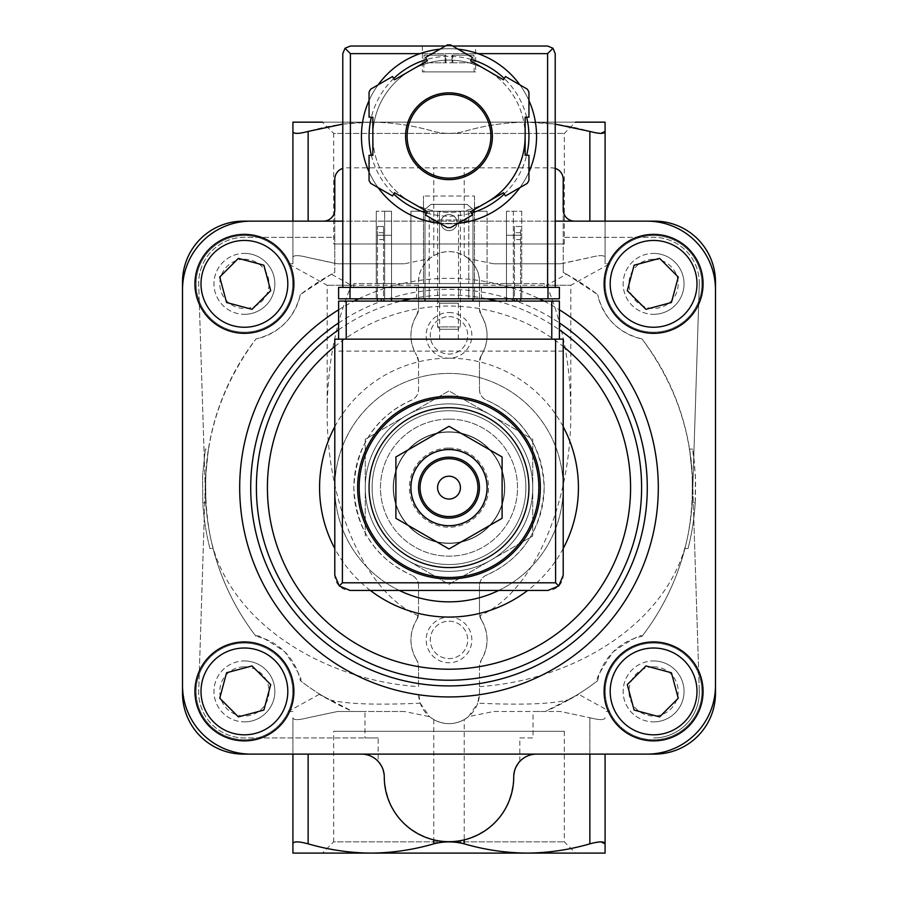 <?xml version="1.0" encoding="UTF-8"?>
<svg xmlns="http://www.w3.org/2000/svg" width="898" height="898" viewBox="0 0 898 898"><rect width="100%" height="100%" fill="white"/><g stroke="black" fill="none" stroke-linecap="round" stroke-linejoin="round"><path stroke-width="0.67" stroke-dasharray="4.49 3.37" d="M464.232 719.579L468.464 716.638L493.687 711.485L560.397 711.485L589.863 717.738L560.397 711.485L533.019 711.485L533.019 737.943L519.841 737.943L519.841 761.403L515.306 768.598L513.723 776.961C511.602 809.244 495.101 830.212 464.232 839.866C454.107 842.245 443.949 842.245 433.768 839.866C402.899 830.212 386.398 809.244 384.277 776.961L382.694 768.598L378.159 761.403L378.159 737.943L364.981 737.943L364.981 711.485L337.603 711.485L308.137 717.738L337.603 711.485L404.313 711.485L429.536 716.638L433.768 719.579C443.926 724.978 454.074 724.978 464.232 719.579L464.232 843.851C454.107 841.235 443.949 841.235 433.768 843.851C413.069 849.845 392.123 852.92 370.953 853.1C349.737 852.932 328.803 849.845 308.137 843.851C298.394 841.235 293.32 841.235 292.916 843.851L292.916 853.1L527.047 853.1C505.821 852.932 484.886 849.845 464.232 843.851M331.418 274.238L300.336 294.6A243.65 243.65 0 0 1 334.797 272.42L334.797 263.339L308.137 257.524L337.603 263.788L404.313 263.788L429.536 258.635C421.836 265.909 418.176 273.722 418.547 282.062L418.547 308.979L418.547 285.261L327.175 285.261L351.41 285.261L331.418 274.238L334.797 272.42L334.797 237.33L244.379 237.33A45.686 45.686 0 0 0 198.716 284.464L205.204 487.636L198.716 690.798A45.686 45.686 0 0 0 244.379 737.943L364.981 737.943M213.095 548.543A243.65 243.65 0 0 1 205.833 502.858A243.65 243.65 0 0 0 213.095 548.543L209.952 548.543A246.692 246.692 0 0 1 202.78 502.858L202.589 475.918L205.339 449.101L202.589 475.918L202.78 502.858A246.692 246.692 0 0 0 209.952 548.543L213.095 548.543M208.426 449.101L205.642 475.918L205.833 502.858L205.642 475.918L208.426 449.101L205.339 449.101M479.453 686.611C576.325 680.291 673.006 620.249 688.407 532.862C700.429 461.662 684.961 397.028 642.036 338.973A243.65 243.65 0 0 1 642.036 636.3C641.722 633.719 632.113 638.893 613.211 651.836C600.246 670.784 595.06 680.392 597.664 680.673A243.65 243.65 0 0 1 569.22 699.553C553.202 704.01 522.726 705.222 477.781 703.168L479.453 693.211L479.453 666.282L481.216 660.198A11.416 11.416 0 0 0 479.453 666.282L479.453 693.211A30.453 30.453 0 0 1 449 723.665A30.453 30.453 0 0 1 418.547 693.211L420.219 703.168C375.184 705.222 344.697 704.01 328.78 699.553A243.65 243.65 0 0 1 300.336 680.673C302.918 680.358 297.743 670.75 284.801 651.847C265.853 638.882 256.244 633.696 255.964 636.3A243.65 243.65 0 0 1 209.593 532.862C197.571 461.662 213.039 397.028 255.964 338.973A243.65 243.65 0 0 0 255.964 636.3A243.65 243.65 0 0 1 209.593 532.862C224.893 619.845 321.181 680.269 418.547 686.611L418.547 666.282A11.416 11.416 0 0 0 416.784 660.198L418.547 666.282L418.547 686.611M364.981 711.485L352.802 711.485C319.172 694.098 311.168 690.113 328.78 699.553L319.699 694.132L288.236 711.485L292.916 711.485L288.236 711.485M404.313 711.485L352.802 711.485A243.65 243.65 0 0 1 300.336 680.673A57.102 57.102 0 0 0 255.964 636.3M642.036 636.3A243.65 243.65 0 0 0 688.407 532.862A243.65 243.65 0 0 1 642.036 636.3A57.102 57.102 0 0 0 597.664 680.673A243.65 243.65 0 0 1 545.198 711.485L533.019 711.485M597.664 680.673A243.65 243.65 0 0 1 569.22 699.553L578.301 694.132L609.764 711.485L605.084 711.485L609.764 711.485M569.22 699.553C586.809 690.124 578.806 694.098 545.198 711.485L493.687 711.485M692.167 502.858A243.65 243.65 0 0 1 684.905 548.543A243.65 243.65 0 0 0 692.167 502.858L692.358 475.918L689.574 449.101L692.358 475.918L692.167 502.858L695.22 502.858L695.422 499.019L695.568 479.768L694.199 460.562L692.661 449.101L695.411 475.918L695.22 502.858A246.692 246.692 0 0 1 688.048 548.543A246.692 246.692 0 0 0 695.22 502.858L692.167 502.858M566.582 274.238L597.664 294.6A243.65 243.65 0 0 0 563.203 272.42L566.582 274.238L546.59 285.261L570.825 285.261L479.453 285.261L479.453 282.062A30.453 30.453 0 0 0 449 251.597A30.453 30.453 0 0 0 418.547 282.062L418.547 285.261M365.25 535.983L365.25 439.279L449 390.922L490.88 415.101L532.75 439.279L532.75 535.983L449 584.34L407.12 560.161A83.75 83.75 0 0 1 407.12 415.101A83.75 83.75 0 0 1 532.75 487.636A83.75 83.75 0 0 1 407.12 560.161L449 584.34L532.75 535.983L532.75 439.279L449 390.922L407.12 415.101L365.25 439.279L365.25 535.983M449 449.561A38.064 38.064 0 0 1 481.968 506.663A38.064 38.064 0 0 1 416.032 506.663A38.064 38.064 0 0 1 449 449.561A38.064 38.064 0 0 1 481.968 506.663A38.064 38.064 0 0 1 416.032 506.663A38.064 38.064 0 0 1 449 449.561A38.064 38.064 0 0 1 481.968 506.663A38.064 38.064 0 0 1 416.032 506.663A38.064 38.064 0 0 1 449 449.561A38.064 38.064 0 0 1 481.968 506.663A38.064 38.064 0 0 1 416.032 506.663A38.064 38.064 0 0 1 449 449.561M449 432.129A55.508 55.508 0 0 1 497.065 515.385A55.508 55.508 0 0 1 400.935 515.385A55.508 55.508 0 0 1 449 432.129A55.508 55.508 0 0 1 497.065 515.385A55.508 55.508 0 0 1 400.935 515.385A55.508 55.508 0 0 1 449 432.129M449 410.734A76.902 76.902 0 0 1 515.598 526.082A76.902 76.902 0 0 1 382.402 526.082A76.902 76.902 0 0 1 449 410.734A76.902 76.902 0 0 1 515.598 526.082A76.902 76.902 0 0 1 382.402 526.082A76.902 76.902 0 0 1 449 410.734A76.902 76.902 0 0 1 515.598 526.082A76.902 76.902 0 0 1 382.402 526.082A76.902 76.902 0 0 1 449 410.734A76.902 76.902 0 0 1 515.598 526.082A76.902 76.902 0 0 1 382.402 526.082A76.902 76.902 0 0 1 449 410.734M449 396.265A91.372 91.372 0 0 1 528.125 533.311A91.372 91.372 0 0 1 369.875 533.311A91.372 91.372 0 0 1 449 396.265M449 407.692A79.944 79.944 0 0 1 518.236 527.609A79.944 79.944 0 0 1 379.764 527.609A79.944 79.944 0 0 1 449 407.692M395.895 456.97L395.895 518.292L449 548.959L502.105 518.292L502.105 456.97L449 426.314L395.895 456.97M449 476.209A11.416 11.416 0 0 1 460.416 487.636A11.416 11.416 0 0 1 449 499.052A11.416 11.416 0 0 1 437.584 487.636A11.416 11.416 0 0 1 449 476.209M449 457.172A30.453 30.453 0 0 1 475.379 502.858A30.453 30.453 0 0 1 422.621 502.858A30.453 30.453 0 0 1 449 457.172M605.084 221.144L605.084 257.524C604.702 255.032 599.628 255.032 589.863 257.524C599.606 255.032 604.68 255.032 605.084 257.524L605.084 263.788L609.764 263.788L605.084 263.788L605.084 122.162L292.916 122.162L292.916 131.422C293.32 134.026 298.394 134.026 308.137 131.422C328.803 125.417 349.737 122.33 370.953 122.162L527.047 122.162C505.821 122.33 484.886 125.417 464.232 131.422C454.107 134.026 443.949 134.026 433.768 131.422C413.069 125.428 392.123 122.341 370.953 122.162C392.179 122.33 413.114 125.417 433.768 131.422C443.893 134.026 454.051 134.026 464.232 131.422C484.931 125.428 505.877 122.341 527.047 122.162L342.789 122.162L370.953 122.162L342.789 124.115M601.009 133.387L589.863 131.422C569.152 125.428 548.207 122.341 527.047 122.162L555.211 124.104M481.216 619.62C488.961 633.146 488.961 646.672 481.216 660.198A38.064 38.064 0 0 0 481.216 619.62L479.453 613.536A11.416 11.416 0 0 0 481.216 619.62M479.453 613.536L479.453 585.653L479.453 613.536M486.39 575.158A11.416 11.416 0 0 0 479.453 585.653C479.768 580.737 482.069 577.234 486.39 575.158C522.557 558.668 541.82 529.494 544.177 487.614C541.842 445.79 522.58 416.616 486.39 400.115A95.177 95.177 0 0 1 486.39 575.158M479.453 389.609A11.416 11.416 0 0 0 486.39 400.115C482.08 398.027 479.768 394.525 479.453 389.609L479.453 361.726L479.453 389.609M481.216 355.642A11.416 11.416 0 0 0 479.453 361.726L481.216 355.642C488.983 342.16 488.983 328.634 481.216 315.063A38.064 38.064 0 0 1 481.216 355.642M493.687 263.788L560.397 263.788L493.687 263.788L468.464 258.635C476.165 265.931 479.835 273.733 479.453 282.062L479.453 308.979A11.416 11.416 0 0 0 481.216 315.063L479.453 308.979L479.453 285.261M416.784 660.198C409.039 646.672 409.039 633.146 416.784 619.62A38.064 38.064 0 0 0 416.784 660.198M416.784 619.62A11.416 11.416 0 0 0 418.547 613.536L418.547 585.653L418.547 613.536L416.784 619.62M418.547 585.653A11.416 11.416 0 0 0 411.61 575.158C415.92 577.234 418.232 580.737 418.547 585.653M411.61 400.115C375.443 416.593 356.18 445.778 353.823 487.659C356.158 529.483 375.42 558.646 411.61 575.158A95.177 95.177 0 0 1 411.61 400.115A11.416 11.416 0 0 0 418.547 389.609L418.547 361.726L418.547 389.609C418.232 394.525 415.931 398.027 411.61 400.115M418.547 361.726A11.416 11.416 0 0 0 416.784 355.642L418.547 361.726M416.784 315.063C409.017 328.556 409.017 342.082 416.784 355.642A38.064 38.064 0 0 1 416.784 315.063A11.416 11.416 0 0 0 418.547 308.979L416.784 315.063M468.464 258.635L464.232 255.683C454.074 250.284 443.926 250.284 433.768 255.683L429.536 258.635M564.314 243.987L564.314 133.432L575.573 122.162L322.427 122.162L333.686 133.432L564.314 133.432L333.686 133.432L333.686 243.987L564.314 243.987L333.686 243.987M560.397 263.788L589.863 257.524L563.203 263.339L563.203 272.42L563.203 209.728A11.416 11.416 0 0 0 574.63 221.144L323.37 221.144A11.416 11.416 0 0 0 334.797 209.728L334.797 237.33L244.379 237.33A45.686 45.686 0 0 0 198.716 284.464L205.204 487.636L198.716 690.798A45.686 45.686 0 0 0 244.379 737.943L378.159 737.943M546.59 285.261C562.496 322.853 570.567 364.947 570.825 411.542C571.521 505.125 532.144 593.354 479.667 615.747M688.048 548.543L684.905 548.543L688.048 548.543M692.661 449.101L689.574 449.101M642.036 338.973C618.464 332.956 603.669 318.173 597.664 294.6A57.102 57.102 0 0 0 642.036 338.973M601.009 841.875L589.863 843.851C569.152 849.845 548.207 852.92 527.047 853.1L605.084 853.1L605.084 754.118M527.047 853.1L370.953 853.1M449 617.072A22.843 22.843 0 0 1 468.778 651.331A22.843 22.843 0 0 1 429.222 651.331A22.843 22.843 0 0 1 449 617.072M449 312.515A22.843 22.843 0 0 1 468.778 346.774A22.843 22.843 0 0 1 429.222 346.774A22.843 22.843 0 0 1 449 312.515M205.833 502.858L202.78 502.858L205.833 502.858M300.336 294.6C294.331 318.173 279.536 332.956 255.964 338.973A57.102 57.102 0 0 0 300.336 294.6M418.333 615.747C365.856 593.354 326.479 505.125 327.175 411.542C327.433 364.947 335.504 322.853 351.41 285.261M337.603 263.788L404.313 263.788M292.916 221.144L292.916 263.788L288.236 263.788L292.916 263.788L292.916 257.524C293.298 255.032 298.372 255.032 308.137 257.524C298.394 255.032 293.32 255.032 292.916 257.524L292.916 131.422M555.211 168.375A11.416 11.416 0 0 0 551.787 167.847L346.213 167.847A11.416 11.416 0 0 0 342.789 168.375M334.797 263.339L334.797 179.274C335.482 172.349 339.287 168.543 346.213 167.847L551.787 167.847C558.713 168.543 562.518 172.349 563.203 179.274L563.203 263.339M589.863 843.851L589.863 717.738C599.606 720.23 604.68 720.23 605.084 717.738C604.702 720.23 599.628 720.23 589.863 717.738L589.863 754.118M564.314 731.275L564.314 841.841L575.573 853.1L322.427 853.1L333.686 841.841L564.314 841.841L333.686 841.841L333.686 731.275L564.314 731.275L333.686 731.275M292.916 843.851L292.916 717.738C293.298 720.23 298.372 720.23 308.137 717.738C298.394 720.23 293.32 720.23 292.916 717.738L292.916 754.118M420.219 703.168L429.536 716.638M468.464 716.638L477.781 703.168M699.284 284.464A45.686 45.686 0 0 0 653.621 237.33L563.203 237.33L653.621 237.33A45.686 45.686 0 0 1 699.284 284.464L692.796 487.636L699.284 284.464M699.284 690.798L692.796 487.636L699.284 690.798A45.686 45.686 0 0 1 653.621 737.943A45.686 45.686 0 0 0 699.284 690.798M519.841 737.943L533.019 737.943M653.587 721.869A30.453 30.453 0 0 0 684.04 691.415A30.453 30.453 0 0 0 653.587 660.95A30.453 30.453 0 0 0 623.133 691.415A30.453 30.453 0 0 0 653.587 721.869M653.587 314.311A30.453 30.453 0 0 0 684.04 283.858A30.453 30.453 0 0 0 653.587 253.404A30.453 30.453 0 0 0 623.133 283.858A30.453 30.453 0 0 0 653.587 314.311M244.413 721.869A30.453 30.453 0 0 0 274.867 691.415A30.453 30.453 0 0 0 244.413 660.95A30.453 30.453 0 0 0 213.96 691.415A30.453 30.453 0 0 0 244.413 721.869M244.413 314.311A30.453 30.453 0 0 0 274.867 283.858A30.453 30.453 0 0 0 244.413 253.404A30.453 30.453 0 0 0 213.96 283.858A30.453 30.453 0 0 0 244.413 314.311M715.481 289.672A68.529 68.529 0 0 0 646.964 221.144M519.841 761.403A22.843 22.843 0 0 1 536.555 754.118L654.575 754.118A60.907 60.907 0 0 0 715.481 693.211L715.481 282.062A60.907 60.907 0 0 0 654.575 221.144L574.63 221.144M646.964 754.118A68.529 68.529 0 0 0 715.481 685.589M323.37 221.144L243.425 221.144A60.907 60.907 0 0 0 182.518 282.062L182.518 693.211A60.907 60.907 0 0 0 243.425 754.118L361.445 754.118A22.843 22.843 0 0 1 378.159 761.403M182.518 685.589A68.529 68.529 0 0 0 251.036 754.118M251.036 221.144A68.529 68.529 0 0 0 182.518 289.672M555.211 221.144L342.789 221.144M536.555 754.118L361.445 754.118M244.413 643.058A48.346 48.346 0 0 1 286.282 715.583A48.346 48.346 0 0 1 202.544 715.583A48.346 48.346 0 0 1 244.413 643.058A48.346 48.346 0 0 1 286.282 715.583A48.346 48.346 0 0 1 202.544 715.583A48.346 48.346 0 0 1 244.413 643.058M244.413 235.512A48.346 48.346 0 0 1 286.282 308.025A48.346 48.346 0 0 1 202.544 308.025A48.346 48.346 0 0 1 244.413 235.512A48.346 48.346 0 0 1 286.282 308.025A48.346 48.346 0 0 1 202.544 308.025A48.346 48.346 0 0 1 244.413 235.512M653.587 643.058A48.346 48.346 0 0 1 695.456 715.583A48.346 48.346 0 0 1 611.718 715.583A48.346 48.346 0 0 1 653.587 643.058A48.346 48.346 0 0 1 695.456 715.583A48.346 48.346 0 0 1 611.718 715.583A48.346 48.346 0 0 1 653.587 643.058M653.587 235.512A48.346 48.346 0 0 1 695.456 308.025A48.346 48.346 0 0 1 611.718 308.025A48.346 48.346 0 0 1 653.587 235.512A48.346 48.346 0 0 1 695.456 308.025A48.346 48.346 0 0 1 611.718 308.025A48.346 48.346 0 0 1 653.587 235.512M399.217 590.424A114.203 114.203 0 0 1 449 373.422A114.203 114.203 0 0 1 547.903 544.738A114.203 114.203 0 0 1 350.097 544.738A114.203 114.203 0 0 1 449 373.422A114.203 114.203 0 0 1 498.783 590.424M449 403.876A83.75 83.75 0 0 1 521.536 529.506A83.75 83.75 0 0 1 376.464 529.506A83.75 83.75 0 0 1 490.88 415.101A83.75 83.75 0 0 1 490.88 560.161A83.75 83.75 0 0 1 365.25 487.636A83.75 83.75 0 0 1 449 403.876M653.587 234.367A49.491 49.491 0 0 1 696.444 308.598A49.491 49.491 0 0 1 610.73 308.598A49.491 49.491 0 0 1 653.587 234.367M653.587 253.404A30.453 30.453 0 0 1 679.966 299.079A30.453 30.453 0 0 1 627.208 299.079A30.453 30.453 0 0 1 653.587 253.404M653.587 259.241A24.616 24.616 0 0 1 674.903 296.16A24.616 24.616 0 0 1 632.271 296.16A24.616 24.616 0 0 1 653.587 259.241M653.587 641.924A49.491 49.491 0 0 1 696.444 716.155A49.491 49.491 0 0 1 610.73 716.155A49.491 49.491 0 0 1 653.587 641.924M653.587 660.95A30.453 30.453 0 0 1 679.966 706.636A30.453 30.453 0 0 1 627.208 706.636A30.453 30.453 0 0 1 653.587 660.95M653.587 666.799A24.616 24.616 0 0 1 674.903 703.718A24.616 24.616 0 0 1 632.271 703.718A24.616 24.616 0 0 1 653.587 666.799M244.413 234.367A49.491 49.491 0 0 1 287.27 308.598A49.491 49.491 0 0 1 201.556 308.598A49.491 49.491 0 0 1 244.413 234.367M244.413 253.404A30.453 30.453 0 0 1 270.792 299.079A30.453 30.453 0 0 1 218.034 299.079A30.453 30.453 0 0 1 244.413 253.404M244.413 259.241A24.616 24.616 0 0 1 265.729 296.16A24.616 24.616 0 0 1 223.097 296.16A24.616 24.616 0 0 1 244.413 259.241M244.413 641.924A49.491 49.491 0 0 1 287.27 716.155A49.491 49.491 0 0 1 201.556 716.155A49.491 49.491 0 0 1 244.413 641.924M244.413 660.95A30.453 30.453 0 0 1 270.792 706.636A30.453 30.453 0 0 1 218.034 706.636A30.453 30.453 0 0 1 244.413 660.95M244.413 666.799A24.616 24.616 0 0 1 265.729 703.718A24.616 24.616 0 0 1 223.097 703.718A24.616 24.616 0 0 1 244.413 666.799M634.123 265.202L627.298 290.683L645.954 309.327L671.423 302.503L678.259 277.033L659.603 258.377L634.123 265.202M238.397 258.377L219.741 277.033L226.577 302.503L252.046 309.327L270.702 290.683L263.877 265.202L238.397 258.377M226.577 672.759L219.741 698.24L238.397 716.885L263.877 710.06L270.702 684.59L252.046 665.934L226.577 672.759M645.954 665.934L627.298 684.59L634.123 710.06L659.603 716.885L678.259 698.24L671.423 672.759L645.954 665.934M449 316.635A18.723 18.723 0 0 1 465.209 344.72A18.723 18.723 0 0 1 432.791 344.72A18.723 18.723 0 0 1 449 316.635A18.723 18.723 0 0 1 465.209 344.72A18.723 18.723 0 0 1 432.791 344.72A18.723 18.723 0 0 1 449 316.635M449 621.192A18.723 18.723 0 0 1 465.209 649.265A18.723 18.723 0 0 1 432.791 649.265A18.723 18.723 0 0 1 449 621.192A18.723 18.723 0 0 1 465.209 649.265A18.723 18.723 0 0 1 432.791 649.265A18.723 18.723 0 0 1 449 621.192M377.429 298.81L377.429 235.254L381.235 235.254L377.429 235.254L377.429 226.476L377.429 235.254L383.525 235.254L383.525 226.476L377.429 226.476L383.525 226.476L383.525 235.254L391.517 235.254L381.235 235.254L391.517 235.254L391.517 301.088L377.429 301.088L391.517 301.088L391.517 235.254L383.525 235.254L383.525 301.088L383.525 235.254L377.429 235.254L377.429 301.088M520.571 298.81L520.571 235.254L506.483 235.254L514.475 235.254L514.475 226.476L514.475 235.254L520.571 235.254L516.765 235.254L520.571 235.254L520.571 226.476L514.475 226.476L520.571 226.476L520.571 301.088L506.483 301.088L520.571 301.088M437.584 301.088L460.416 301.088L437.584 301.088L439.638 303.154L458.362 303.154L439.638 303.154L439.638 339.163L458.362 339.163L439.638 339.163M338.602 339.163L338.602 301.088L559.398 301.088L559.398 339.163L338.602 339.163L559.398 339.163M425.012 301.088L472.988 301.088L472.988 209.346L467.083 204.396L430.917 204.396L425.012 209.346L425.012 301.088L472.988 301.088M563.203 575.191L563.203 339.163L334.797 339.163L334.797 575.191A15.232 15.232 0 0 0 350.018 590.424L547.982 590.424A15.232 15.232 0 0 0 563.203 575.191M449 419.108A68.529 68.529 0 0 1 508.347 521.895A68.529 68.529 0 0 1 389.653 521.895A68.529 68.529 0 0 1 449 419.108A68.529 68.529 0 0 1 508.347 521.895A68.529 68.529 0 0 1 389.653 521.895A68.529 68.529 0 0 1 449 419.108M563.203 351.118L334.797 351.118M472.988 298.81L472.988 209.346L467.083 204.396L430.917 204.396L425.012 209.346L425.012 298.81M457.071 222.592A8.071 8.071 0 0 0 444.97 215.599A8.071 8.071 0 0 0 444.97 229.585A8.071 8.071 0 0 0 457.071 222.592A8.071 8.071 0 0 0 444.97 215.599A8.071 8.071 0 0 0 444.97 229.585A8.071 8.071 0 0 0 457.071 222.592M377.429 239.575L377.429 232.717L377.429 239.575L383.525 239.575L383.525 232.717L383.525 239.575M391.517 298.81L391.517 287.382L391.517 298.81L391.517 287.382L376.284 287.382L391.517 287.382L384.658 287.382L391.517 287.382L391.517 298.81L376.284 298.81L391.517 298.81L391.517 235.254L391.517 301.088M506.483 301.088L506.483 235.254L516.765 235.254L506.483 235.254L506.483 301.088L506.483 235.254L506.483 298.81L521.716 298.81L506.483 298.81L506.483 287.382L521.716 287.382L506.483 287.382L513.342 287.382L506.483 287.382L506.483 298.81M514.475 235.254L514.475 301.088L514.475 235.254M514.475 239.575L514.475 232.717L514.475 239.575L520.571 239.575L520.571 232.717L520.571 239.575M449 449.18A38.446 38.446 0 0 1 482.293 506.854A38.446 38.446 0 0 1 415.707 506.854A38.446 38.446 0 0 1 449 449.18A38.446 38.446 0 0 1 482.293 506.854A38.446 38.446 0 0 1 415.707 506.854A38.446 38.446 0 0 1 449 449.18M449 431.859A55.777 55.777 0 0 1 497.301 515.519A55.777 55.777 0 0 1 400.699 515.519A55.777 55.777 0 0 1 449 431.859A55.777 55.777 0 0 1 497.301 515.519A55.777 55.777 0 0 1 400.699 515.519A55.777 55.777 0 0 1 449 431.859M528.944 100.542A87.555 87.555 0 0 0 519.897 84.872A87.555 87.555 0 0 1 528.944 100.542A87.555 87.555 0 0 0 519.897 84.872M478.017 53.644A87.555 87.555 0 0 0 419.983 53.644L478.017 53.644M378.103 84.872A87.555 87.555 0 0 0 369.056 100.542A87.555 87.555 0 0 1 378.103 84.872A87.555 87.555 0 0 0 369.056 100.542M369.056 171.967A87.555 87.555 0 0 0 378.103 187.626A87.555 87.555 0 0 1 369.056 171.967A87.555 87.555 0 0 0 378.103 187.626M429.962 220.01L468.038 220.01L429.962 220.01L429.962 221.716C428.817 223.984 469.16 223.995 468.038 221.716C469.171 223.995 428.829 223.995 429.962 221.716A87.555 87.555 0 0 0 435.541 222.771M439.953 223.344A87.555 87.555 0 0 0 458.047 223.344A87.555 87.555 0 0 1 439.953 223.344A87.555 87.555 0 0 0 458.047 223.344M519.897 187.626A87.555 87.555 0 0 0 528.944 171.967A87.555 87.555 0 0 1 519.897 187.626A87.555 87.555 0 0 0 528.944 171.967M445.958 55.16L424.058 55.16L445.958 55.16L445.958 62.781L452.042 62.781L445.958 62.781L445.958 55.16M424.058 55.16L445.195 55.16L424.058 55.16L423.878 62.781L445.958 62.781L424.058 62.781L424.058 55.16M452.042 55.16L473.942 55.16L452.042 55.16L452.042 62.781L452.042 55.16M474.122 62.781L473.942 55.16L452.805 55.16L473.942 55.16L474.122 71.919L423.878 71.919L474.122 71.919M423.497 283.577L474.503 283.577L423.497 283.577L423.497 196.022L423.497 283.577M506.483 283.577L521.716 283.577L506.483 283.577L513.342 283.577L506.483 283.577L506.483 211.243L506.483 283.577L506.483 211.243L513.342 211.243L513.342 283.577L513.342 211.243L506.483 211.243L506.483 283.577M544.177 283.577L353.823 283.577L544.177 283.577L544.177 287.382L353.823 287.382L544.177 287.382L544.177 283.577M429.199 283.577L468.801 283.577L429.199 283.577L429.199 211.243L429.199 283.577M376.284 283.577L391.517 283.577L376.284 283.577L376.284 211.243L376.284 283.577M384.658 283.577L391.517 283.577L384.658 283.577L384.658 211.243L384.658 283.577M410.936 283.577L487.064 283.577L410.936 283.577L410.936 211.243L410.936 283.577M370.717 89.138A91.372 91.372 0 0 0 369.056 92.023L369.056 117.211L372.861 117.211L372.861 136.249A76.139 76.139 0 0 0 487.064 202.185A76.139 76.139 0 0 0 487.064 70.313L470.586 60.795L472.494 57.494L450.661 44.9A91.372 91.372 0 0 0 447.339 44.9L425.506 57.494L427.414 60.795L410.936 70.313L394.447 79.832L392.538 76.532L370.717 89.138M528.944 92.023A91.372 91.372 0 0 0 527.283 89.138L505.462 76.532L503.554 79.832L487.064 70.313A76.139 76.139 0 0 0 372.861 136.249L372.861 155.287L369.056 155.287L369.056 180.487A91.372 91.372 0 0 0 370.717 183.372L392.538 195.966L394.447 192.677L410.936 202.185L427.414 211.703L425.506 215.004L447.339 227.598A91.372 91.372 0 0 0 450.661 227.598L472.494 215.004L470.586 211.703L487.064 202.185L503.554 192.677L505.462 195.966L527.283 183.372A91.372 91.372 0 0 0 528.944 180.487L528.944 155.287L525.139 155.287L525.139 117.211L528.944 117.211L528.944 92.023M475.648 46.023L422.352 46.023L475.648 46.023L475.648 71.919L422.352 71.919L475.648 71.919M342.789 287.382L342.789 53.644L345.012 48.256L350.4 46.023L547.6 46.023L552.988 48.256L555.211 53.644L555.211 287.382L342.789 287.382L555.211 287.382M445.386 46.023L452.614 46.023M345.012 48.256L350.4 53.644L547.6 53.644L552.988 48.256M458.047 49.166A87.555 87.555 0 0 0 439.953 49.166A87.555 87.555 0 0 1 458.047 49.166M525.139 136.249A76.139 76.139 0 0 0 435.777 61.266A76.139 76.139 0 0 0 377.452 162.291A76.139 76.139 0 0 0 487.064 202.185M490.88 136.249A41.88 41.88 0 0 0 428.065 99.981A41.88 41.88 0 0 0 428.065 172.517A41.88 41.88 0 0 0 490.88 136.249M350.018 298.81L559.398 298.81L559.398 287.382L338.602 287.382L338.602 298.81L350.018 298.81L350.018 287.382M449 298.81L481.362 298.81L449 298.81M449 287.382L481.362 287.382L449 287.382M474.503 298.81L423.497 298.81L474.503 298.81L474.503 287.382L423.497 287.382L474.503 287.382L474.503 298.81M468.801 298.81L429.199 298.81L468.801 298.81L468.801 287.382L429.199 287.382L468.801 287.382L468.801 298.81M353.823 283.577L353.823 287.382L353.823 283.577M468.801 211.243L468.801 283.577L468.801 211.243L429.199 211.243L439.481 211.243L439.481 283.577L439.481 211.243L458.519 211.243L458.519 283.577L458.519 211.243L468.801 211.243M429.199 298.81L429.199 287.382L429.199 298.81M439.481 298.81L439.481 287.382L439.481 298.81M458.519 298.81L458.519 287.382L458.519 298.81M521.716 211.243L521.716 283.577L521.716 211.243L506.483 211.243L521.716 211.243M521.716 298.81L521.716 287.382L521.716 298.81M513.342 298.81L513.342 287.382L513.342 298.81M391.517 211.243L391.517 283.577L391.517 211.243L376.284 211.243L391.517 211.243L391.517 283.577L391.517 211.243L384.658 211.243L391.517 211.243M376.284 298.81L376.284 287.382L376.284 298.81M384.658 298.81L384.658 287.382L384.658 298.81M474.503 196.022L474.503 283.577L474.503 196.022L423.497 196.022L474.503 196.022M423.497 298.81L423.497 287.382L423.497 298.81M487.064 211.243L487.064 283.577L487.064 211.243L410.936 211.243L487.064 211.243M437.584 211.243L460.416 211.243L437.584 211.243L437.584 326.928L460.416 326.928L437.584 326.928L439.908 329.263L458.092 329.263L439.908 329.263M460.416 211.243L460.416 326.928L458.092 329.263M452.805 62.781L473.942 62.781L452.805 62.781L452.805 55.16L452.805 62.781M468.038 220.01L468.038 221.716M308.137 843.851L308.137 754.118M449 448.046A39.591 39.591 0 0 1 483.292 507.426A39.591 39.591 0 0 1 414.708 507.426A39.591 39.591 0 0 1 449 448.046M464.232 255.683L464.232 167.847M433.768 255.683L433.768 167.847M589.863 131.422L589.863 221.144M433.768 719.579L433.768 843.851M308.137 221.144L308.137 131.422M358.684 298.81A209.313 209.313 0 0 1 539.316 298.81M543.941 301.088A209.313 209.313 0 0 1 559.398 309.81M338.602 309.81A209.313 209.313 0 0 1 354.059 301.088M338.602 322.932A198.278 198.278 0 0 1 559.398 322.932M410.97 298.81A192.621 192.621 0 0 1 487.03 298.81M496.998 301.088A192.621 192.621 0 0 1 559.398 329.802M338.602 329.802A192.621 192.621 0 0 1 401.002 301.088M334.797 346.46A181.587 181.587 0 0 1 563.203 346.46M334.797 426.718A129.435 129.435 0 0 1 563.203 426.718M563.203 548.543A129.435 129.435 0 0 1 527.665 590.424M370.335 590.424A129.435 129.435 0 0 1 334.797 548.543M381.235 298.81L381.235 301.088M516.765 298.81L516.765 301.088M547.6 53.644L547.6 287.382M350.4 53.644L350.4 287.382M526.643 117.211A79.944 79.944 0 0 0 504.306 78.53M471.338 59.492A79.944 79.944 0 0 0 426.662 59.492M393.694 78.53A79.944 79.944 0 0 0 371.357 117.211M371.357 155.287A79.944 79.944 0 0 0 393.694 193.979M426.662 213.017A79.944 79.944 0 0 0 471.338 213.017M504.306 193.979A79.944 79.944 0 0 0 526.643 155.287M547.982 298.81L547.982 287.382M445.195 62.781L445.195 55.16L445.195 62.781M570.825 411.542L570.825 285.261L609.764 263.788M327.175 411.542L327.175 285.261L288.236 263.788M520.571 232.717L514.475 232.717M383.525 232.717L377.429 232.717M458.362 339.163L458.362 303.154L460.416 301.088M481.362 298.81L481.362 287.382M416.638 298.81L416.638 287.382M422.352 46.023L422.352 71.919M423.878 62.781L423.878 71.919"/><path stroke-width="1.35" d="M322.427 853.1L370.953 853.1L292.916 853.1L292.916 843.851C293.298 841.235 298.372 841.235 308.137 843.851C328.848 849.845 349.793 852.92 370.953 853.1C392.179 852.932 413.114 849.845 433.768 843.851C443.893 841.235 454.051 841.235 464.232 843.851C484.931 849.845 505.877 852.92 527.047 853.1C548.263 852.932 569.197 849.845 589.863 843.851C599.606 841.235 604.68 841.235 605.084 843.851L601.009 841.875M449 396.265A91.372 91.372 0 0 1 528.125 533.311A91.372 91.372 0 0 1 369.875 533.311A91.372 91.372 0 0 1 449 396.265A91.372 91.372 0 0 1 528.125 533.311A91.372 91.372 0 0 1 369.875 533.311A91.372 91.372 0 0 1 449 396.265M449 407.692A79.944 79.944 0 0 1 518.236 527.609A79.944 79.944 0 0 1 379.764 527.609A79.944 79.944 0 0 1 449 407.692M395.895 456.97L395.895 518.292L449 548.959L502.105 518.292L502.105 456.97L449 426.314L395.895 456.97M449 476.209A11.416 11.416 0 0 1 458.889 493.339A11.416 11.416 0 0 1 439.111 493.339A11.416 11.416 0 0 1 449 476.209M449 458.698A28.938 28.938 0 0 1 474.054 502.094A28.938 28.938 0 0 1 423.946 502.094A28.938 28.938 0 0 1 449 458.698M449 457.172A30.453 30.453 0 0 1 475.379 502.858A30.453 30.453 0 0 1 422.621 502.858A30.453 30.453 0 0 1 449 457.172M449 449.561A38.064 38.064 0 0 1 481.968 506.663A38.064 38.064 0 0 1 416.032 506.663A38.064 38.064 0 0 1 449 449.561M555.211 124.104L589.863 131.422C599.606 134.026 604.68 134.026 605.084 131.422L601.009 133.387M322.427 122.162L292.916 122.162L292.916 131.422C293.298 134.026 298.372 134.026 308.137 131.422L342.789 124.115M605.084 221.144L605.084 122.162L575.573 122.162M292.916 221.144L292.916 131.422M605.084 754.118L605.084 853.1L527.047 853.1L575.573 853.1M370.953 853.1L527.047 853.1M292.916 754.118L292.916 843.851M342.789 168.375A11.416 11.416 0 0 0 334.797 179.274L334.797 209.728A11.416 11.416 0 0 1 323.37 221.144M574.63 221.144A11.416 11.416 0 0 1 563.203 209.728L563.203 179.274A11.416 11.416 0 0 0 555.211 168.375M342.789 221.144L243.425 221.144A60.907 60.907 0 0 0 182.518 282.062L182.518 693.211A60.907 60.907 0 0 0 243.425 754.118L654.575 754.118A60.907 60.907 0 0 0 715.481 693.211L715.481 282.062A60.907 60.907 0 0 0 654.575 221.144L555.211 221.144M715.481 289.672A68.529 68.529 0 0 0 646.964 221.144M646.964 754.118A68.529 68.529 0 0 0 715.481 685.589M182.518 685.589A68.529 68.529 0 0 0 251.036 754.118M251.036 221.144A68.529 68.529 0 0 0 182.518 289.672M498.783 590.424A114.203 114.203 0 0 1 399.217 590.424M653.587 234.367A49.491 49.491 0 0 1 696.444 308.598A49.491 49.491 0 0 1 610.73 308.598A49.491 49.491 0 0 1 653.587 234.367A49.491 49.491 0 0 1 696.444 308.598A49.491 49.491 0 0 1 610.73 308.598A49.491 49.491 0 0 1 653.587 234.367M627.298 290.683L645.954 309.327L671.423 302.503L678.259 277.033L659.603 258.377L634.123 265.202L627.298 290.683M653.587 641.924A49.491 49.491 0 0 1 696.444 716.155A49.491 49.491 0 0 1 610.73 716.155A49.491 49.491 0 0 1 653.587 641.924A49.491 49.491 0 0 1 696.444 716.155A49.491 49.491 0 0 1 610.73 716.155A49.491 49.491 0 0 1 653.587 641.924M627.298 684.59L634.123 710.06L659.603 716.885L678.259 698.24L671.423 672.759L645.954 665.934L627.298 684.59M244.413 234.367A49.491 49.491 0 0 1 287.27 308.598A49.491 49.491 0 0 1 201.556 308.598A49.491 49.491 0 0 1 244.413 234.367A49.491 49.491 0 0 1 287.27 308.598A49.491 49.491 0 0 1 201.556 308.598A49.491 49.491 0 0 1 244.413 234.367M219.741 277.033L226.577 302.503L252.046 309.327L270.702 290.683L263.877 265.202L238.397 258.377L219.741 277.033M244.413 641.924A49.491 49.491 0 0 1 287.27 716.155A49.491 49.491 0 0 1 201.556 716.155A49.491 49.491 0 0 1 244.413 641.924A49.491 49.491 0 0 1 287.27 716.155A49.491 49.491 0 0 1 201.556 716.155A49.491 49.491 0 0 1 244.413 641.924M219.741 698.24L238.397 716.885L263.877 710.06L270.702 684.59L252.046 665.934L226.577 672.759L219.741 698.24M536.555 754.118A22.843 22.843 0 0 0 513.723 776.961A64.723 64.723 0 0 1 449 841.684A64.723 64.723 0 0 1 384.277 776.961A22.843 22.843 0 0 0 361.445 754.118M559.398 339.163L559.398 301.088L338.602 301.088L338.602 339.163M339.253 585.956L350.018 590.424L547.982 590.424L558.747 585.956L563.203 575.191L563.203 339.163L334.797 339.163L334.797 575.191L339.253 585.956L342.407 582.802L342.407 339.163M558.747 585.956L555.593 582.802L342.407 582.802M425.012 298.81L425.012 301.088M472.988 301.088L472.988 298.81M377.429 298.81L377.429 301.088M391.517 298.81L391.517 301.088M506.483 298.81L506.483 301.088M520.571 298.81L520.571 301.088M528.944 171.967A87.555 87.555 0 0 0 536.555 136.249A87.555 87.555 0 0 1 528.944 171.967A87.555 87.555 0 0 0 528.944 100.542A87.555 87.555 0 0 1 536.555 136.249A87.555 87.555 0 0 0 528.944 100.542M519.897 84.872A87.555 87.555 0 0 0 458.047 49.166A87.555 87.555 0 0 1 519.897 84.872A87.555 87.555 0 0 0 478.017 53.644L547.6 53.644L547.6 287.382M342.789 287.382L342.789 53.644L345.012 48.256L350.4 53.644L419.983 53.644A87.555 87.555 0 0 0 378.103 84.872A87.555 87.555 0 0 1 439.953 49.166A87.555 87.555 0 0 0 378.103 84.872M369.056 100.542A87.555 87.555 0 0 0 369.056 171.967A87.555 87.555 0 0 1 369.056 100.542A87.555 87.555 0 0 0 369.056 171.967M435.541 222.771A87.555 87.555 0 0 0 439.953 223.344A87.555 87.555 0 0 1 378.103 187.626A87.555 87.555 0 0 0 429.962 221.716M458.047 223.344A87.555 87.555 0 0 0 519.897 187.626A87.555 87.555 0 0 1 458.047 223.344A87.555 87.555 0 0 0 519.897 187.626M472.494 57.494L450.661 44.9A91.372 91.372 0 0 0 447.339 44.9L425.506 57.494L427.414 60.795L394.447 79.832L392.538 76.532L370.717 89.138A91.372 91.372 0 0 0 369.056 92.023L369.056 117.211L372.861 117.211L372.861 155.287L369.056 155.287L369.056 180.487A91.372 91.372 0 0 0 370.717 183.372L392.538 195.966L394.447 192.677L427.414 211.703L425.506 215.004L447.339 227.598A91.372 91.372 0 0 0 450.661 227.598L472.494 215.004L470.586 211.703L503.554 192.677L505.462 195.966L527.283 183.372A91.372 91.372 0 0 0 528.944 180.487L528.944 155.287L525.139 155.287L525.139 117.211L528.944 117.211L528.944 92.023A91.372 91.372 0 0 0 527.283 89.138L505.462 76.532L503.554 79.832L470.586 60.795L472.494 57.494M345.012 48.256L350.4 46.023L445.386 46.023M452.614 46.023L547.6 46.023L552.988 48.256L547.6 53.644M555.211 287.382L555.211 53.644L552.988 48.256M487.064 202.185A76.139 76.139 0 0 0 525.139 136.249M490.88 136.249A41.88 41.88 0 0 0 428.065 99.981A41.88 41.88 0 0 0 428.065 172.517A41.88 41.88 0 0 0 490.88 136.249A41.88 41.88 0 0 0 428.065 99.981A41.88 41.88 0 0 0 428.065 172.517A41.88 41.88 0 0 0 490.88 136.249M547.982 298.81L338.602 298.81L338.602 287.382L559.398 287.382L559.398 298.81L547.982 298.81L547.982 287.382M464.232 839.866L464.232 843.851M589.863 754.118L589.863 843.851M433.768 839.866L433.768 843.851M308.137 754.118L308.137 843.851M449 397.792A89.845 89.845 0 0 1 526.812 532.559A89.845 89.845 0 0 1 371.188 532.559A89.845 89.845 0 0 1 449 397.792M589.863 221.144L589.863 131.422M308.137 221.144L308.137 131.422M539.316 298.81A209.313 209.313 0 0 1 543.941 301.088M559.398 309.81A209.313 209.313 0 0 1 607.901 623.874A209.313 209.313 0 0 1 290.099 623.874A209.313 209.313 0 0 1 338.602 309.81M354.059 301.088A209.313 209.313 0 0 1 358.684 298.81M559.398 322.932A198.278 198.278 0 0 1 598.012 618.441A198.278 198.278 0 0 1 299.988 618.441A198.278 198.278 0 0 1 338.602 322.932M487.03 298.81A192.621 192.621 0 0 1 496.998 301.088M559.398 329.802A192.621 192.621 0 0 1 592.905 615.658A192.621 192.621 0 0 1 305.096 615.658A192.621 192.621 0 0 1 338.602 329.802M401.002 301.088A192.621 192.621 0 0 1 410.97 298.81M563.203 346.46A181.587 181.587 0 0 1 581.825 611.448A181.587 181.587 0 0 1 316.175 611.448A181.587 181.587 0 0 1 334.797 346.46M563.203 426.718A129.435 129.435 0 0 1 563.203 548.543M527.665 590.424A129.435 129.435 0 0 1 370.335 590.424M334.797 548.543A129.435 129.435 0 0 1 334.797 426.718M653.587 240.451A43.396 43.396 0 0 1 691.168 305.556A43.396 43.396 0 0 1 616.006 305.556A43.396 43.396 0 0 1 653.587 240.451M653.587 648.008A43.396 43.396 0 0 1 691.168 713.113A43.396 43.396 0 0 1 616.006 713.113A43.396 43.396 0 0 1 653.587 648.008M244.413 240.451A43.396 43.396 0 0 1 281.994 305.556A43.396 43.396 0 0 1 206.832 305.556A43.396 43.396 0 0 1 244.413 240.451M244.413 648.008A43.396 43.396 0 0 1 281.994 713.113A43.396 43.396 0 0 1 206.832 713.113A43.396 43.396 0 0 1 244.413 648.008M555.593 582.802L555.593 339.163M346.213 301.088L346.213 339.163M551.787 301.088L551.787 339.163M381.235 298.81L381.235 301.088M516.765 298.81L516.765 301.088M378.103 187.626A87.555 87.555 0 0 0 439.953 223.344M492.396 136.249A43.396 43.396 0 0 0 427.302 98.668A43.396 43.396 0 0 0 427.302 173.842A43.396 43.396 0 0 0 492.396 136.249M350.4 53.644L350.4 287.382M526.643 155.287A79.944 79.944 0 0 0 526.643 117.211M504.306 78.53A79.944 79.944 0 0 0 471.338 59.492M426.662 59.492A79.944 79.944 0 0 0 393.694 78.53M371.357 117.211A79.944 79.944 0 0 0 371.357 155.287M393.694 193.979A79.944 79.944 0 0 0 426.662 213.017M471.338 213.017A79.944 79.944 0 0 0 504.306 193.979M350.018 298.81L350.018 287.382"/></g></svg>
